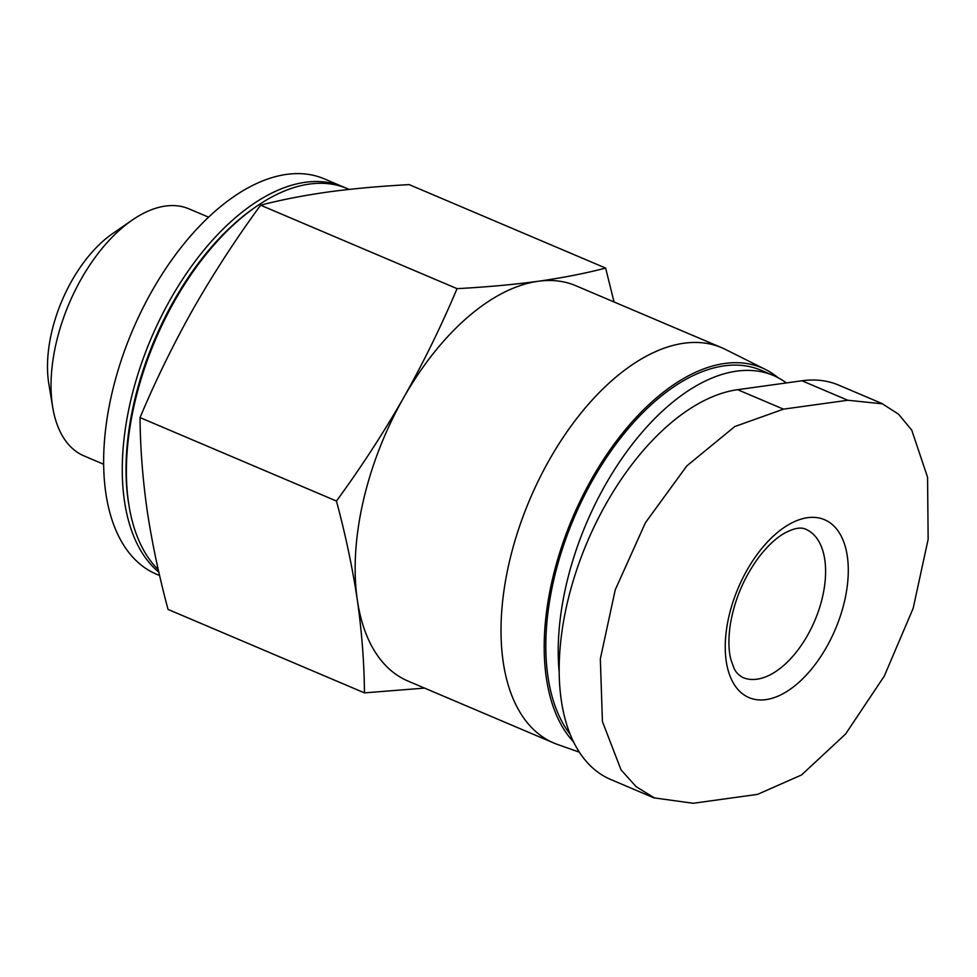 <?xml version="1.0" encoding="UTF-8"?>
<svg xmlns="http://www.w3.org/2000/svg" width="977" height="977" viewBox="0 0 977 977"><rect width="100%" height="100%" fill="white"/><g stroke="black" fill="none" stroke-linecap="round" stroke-linejoin="round"><path stroke-width="1.47" d="M614.057 301.966L605.63 268.077C585.479 273.352 562.996 277.749 538.193 281.278C513.267 284.637 486.204 287.091 457.041 288.655C441.36 325.927 423.554 362.296 403.611 397.761A214.745 117.277 -67 0 1 538.193 281.278A214.745 117.277 -67 0 1 575.88 285.748L721.71 347.714A214.745 117.277 -67 0 1 725.349 349.387L765.602 369.55A211.936 115.738 -67 0 1 778.083 377.72M336.454 501.042C345.54 534.895 352.502 567.832 357.313 599.878A214.745 117.277 -67 0 1 403.611 397.761C383.363 433.092 360.977 467.519 336.454 501.042L140.029 417.582C155.709 380.309 173.515 343.941 193.458 308.476C213.719 273.145 236.092 238.706 260.615 205.194C280.765 199.919 303.249 195.522 328.052 191.993C352.978 188.634 380.041 186.18 409.204 184.629L605.63 268.077M579.312 752.143L557.488 744.45A214.745 117.277 -67 0 1 553.764 742.996L407.934 681.042A214.745 117.277 -67 0 1 357.313 599.878C361.832 631.777 364.213 662.785 364.458 692.876L424.543 688.101M882.439 403.709L838.706 385.133A209.371 114.346 113 0 0 801.958 380.774L737.623 389.689A209.371 114.346 113 0 0 575.685 572.901A209.371 114.346 113 0 0 610.613 779.451L654.334 798.026M559.162 672.115A209.371 114.346 -67 0 1 625.915 452.803A209.371 114.346 -67 0 1 773.43 375.51A209.371 114.346 -67 0 1 786.375 382.935M570.092 734.191A209.371 114.346 -67 0 1 587.128 490.271A209.371 114.346 -67 0 1 761.01 370.234L773.43 375.51M573.487 741.836A211.936 115.738 -67 0 1 584.832 491.651A211.936 115.738 -67 0 1 765.602 369.55M553.764 742.996A214.745 117.277 -67 0 1 529.803 499.491A214.745 117.277 -67 0 1 721.71 347.714M693.194 803.277L654.382 797.916L636.137 786.668L621.079 769.925L602.43 721.576L600.33 658.901L615.229 589.864L645.443 522.695L686.855 465.87L734.741 426.57L783.469 409.155L847.804 400.252L882.39 403.819L898.535 414.175L911.736 430.136L927.564 477.277L928.15 539.304L913.165 608.317L884.307 676.06L845.581 734.032L801.543 774.969L757.541 794.374L693.194 803.277M765.919 699.617A96.638 52.77 -67 0 1 747.014 570.141A96.638 52.77 -67 0 1 847.315 556.255A96.638 52.77 -67 0 1 765.919 699.617M364.458 692.876L168.044 609.416C158.946 575.563 151.997 542.626 147.173 510.58C142.654 478.681 140.273 447.674 140.029 417.582M457.041 288.655L260.615 205.194M159.617 575.526L156.393 574.158A214.745 117.277 -67 0 1 132.432 330.653A214.745 117.277 -67 0 1 324.34 178.876L342.976 186.79A214.745 117.277 -67 0 1 345.028 187.706M158.848 572.204A214.745 117.277 -67 0 1 158.14 322.874A214.745 117.277 -67 0 1 342.976 186.79M158.286 569.725A214.745 117.277 -67 0 1 129.086 506.171L128.695 503.79A212.058 115.811 -67 0 1 254.472 207.783L256.45 206.416A214.745 117.277 -67 0 1 347.116 188.549L349.119 189.404M129.086 506.171A214.745 117.277 -67 0 1 256.45 206.416M103.623 464.246L84.01 455.905A134.215 73.299 -67 0 1 52.721 407.372A134.215 73.299 -67 0 1 132.322 220.02A134.215 73.299 -67 0 1 188.976 208.858L208.602 217.187M52.721 407.372L48.85 384.022A107.885 58.913 -67 0 1 112.831 233.442L132.322 220.02M737.623 389.689L783.469 409.155M801.958 380.774L847.804 400.252M756.967 679.186A80.529 43.977 -67 0 1 742.838 677.513C738.404 674.997 735.425 671.785 733.874 667.889L730.93 659.719C728.537 650.755 728.28 639.349 730.149 625.488C734.228 600.281 743.888 577.383 759.153 556.78C767.861 545.654 776.324 537.79 784.519 533.198C793.898 528.154 801.006 526.847 805.817 529.278A80.529 43.977 -67 0 1 819.251 608.72A80.529 43.977 -67 0 1 756.967 679.186"/></g></svg>
